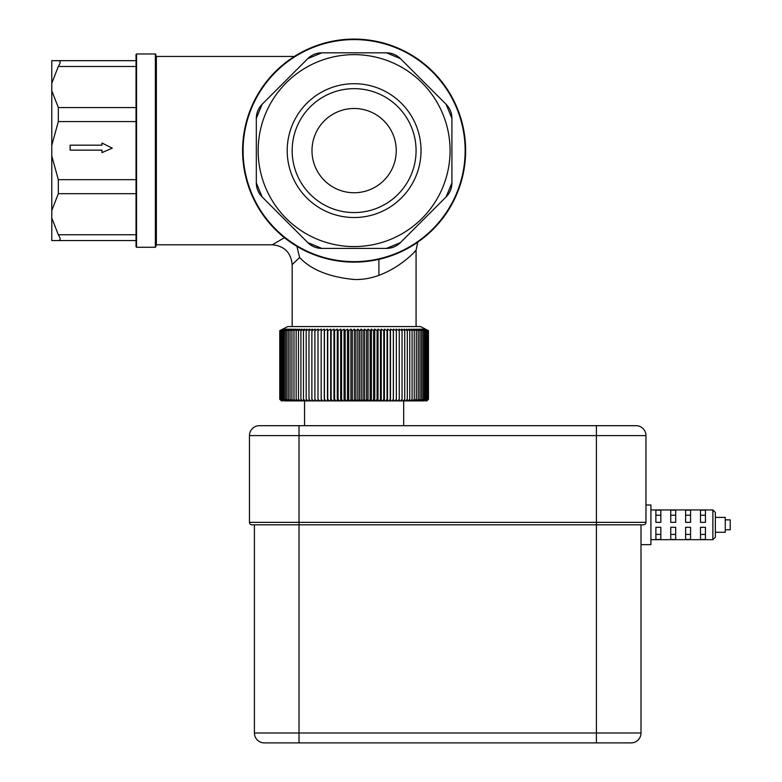 <?xml version="1.0" encoding="UTF-8"?>
<svg xmlns="http://www.w3.org/2000/svg" width="782" height="782" viewBox="0 0 782 782"><rect width="100%" height="100%" fill="white"/><g stroke="black" fill="none" stroke-linecap="round" stroke-linejoin="round"><path stroke-width="1.17" d="M426.737 400.912L428.458 399.319L428.458 330.639L425.418 329.105L428.38 330.639L425.261 329.105L428.116 330.639L424.939 329.105L427.686 330.639L424.46 329.105L427.08 330.639L423.805 329.105L426.298 330.639L422.994 329.105L425.359 330.639L422.016 329.105L424.245 330.639L420.892 329.105L422.974 330.639L419.602 329.105L421.537 330.639L418.155 329.105L419.944 330.639L416.562 329.105L418.204 330.639L414.831 329.105L416.307 330.639L412.955 329.105L414.264 330.639L410.931 329.105L412.085 330.639L408.781 329.105L409.768 330.639L406.513 329.105L407.314 330.639L404.108 329.105L404.744 330.639L401.596 329.105L402.056 330.639L398.967 329.105L399.26 330.639L396.239 329.105L396.347 330.639L393.405 329.105L393.346 330.639L390.482 329.105L390.247 330.639L387.481 329.105L387.07 330.639L384.392 329.105L383.806 330.639L381.235 329.105L380.482 330.639L378.019 329.105L377.09 330.639L374.744 329.105L373.649 330.639L371.421 329.105L370.16 330.639L368.058 329.105L366.631 330.639L364.666 329.105L363.083 330.639L361.245 329.105L359.505 330.639L357.814 329.105L355.918 330.639L354.363 329.105L352.32 330.639L350.923 329.105L348.733 330.639L347.482 329.105L345.155 330.639L344.06 329.105L341.597 330.639L340.659 329.105L338.078 330.639L337.286 329.105L334.588 330.639L333.963 329.105L331.138 330.639L330.678 329.105L327.756 330.639L327.453 329.105L324.422 330.639L324.286 329.105L321.167 330.639L321.197 329.105L317.991 330.639L318.176 329.105L314.892 330.639L315.244 329.105L311.881 330.639L312.399 329.105L308.978 330.639L309.652 329.105L306.173 330.639L307.013 329.105L303.484 330.639L304.481 329.105L300.914 330.639L302.057 329.105L298.47 330.639L299.77 329.105L296.153 330.639L297.6 329.105L293.973 330.639L295.567 329.105L291.93 330.639L293.67 329.105L290.034 330.639L291.911 329.105L288.284 330.639L290.298 329.105L286.691 330.639L288.832 329.105L285.264 330.639L287.522 329.105L283.983 330.639L286.368 329.105L282.879 330.639L285.371 329.105L281.931 330.639L284.531 329.105L281.158 330.639L283.856 329.105L280.552 330.639L283.348 329.105L280.122 330.639L283.006 329.105L279.858 330.639L282.83 329.105L279.77 330.639L279.77 399.319L281.5 400.912M281.911 400.912L280.122 399.319L282.107 400.912M283.025 400.912L281.158 399.319L283.377 400.912M284.804 400.912L282.879 399.319L284.804 400.912L283.983 399.319L285.948 400.912L285.303 400.912M287.238 400.912L285.264 399.319L287.238 400.912L287.884 400.912L286.691 399.319L288.685 400.912L287.884 400.912M290.288 400.912L289.399 400.912L288.284 399.319L290.288 400.912L291.07 400.912L290.034 399.319L292.048 400.912L291.07 400.912M293.944 400.912L292.888 400.912L291.93 399.319L293.944 400.912L294.853 400.912L293.973 399.319L295.977 400.912L294.853 400.912M298.157 400.912L296.955 400.912L296.153 399.319L298.157 400.912L299.193 400.912L298.47 399.319L300.454 400.912L299.193 400.912M302.888 400.912L301.549 400.912L300.914 399.319L302.888 400.912L304.032 400.912L303.484 399.319L305.439 400.912L304.032 400.912M308.098 400.912L306.642 400.912L306.173 399.319L308.098 400.912L309.349 400.912L308.978 399.319L310.874 400.912L309.349 400.912M313.738 400.912L312.165 400.912L311.881 399.319L313.738 400.912L315.087 400.912L314.892 399.319L316.71 400.912L315.087 400.912M319.76 400.912L318.088 400.912L317.991 399.319L319.76 400.912L321.177 400.912L321.167 399.319L322.898 400.912L321.177 400.912M326.104 400.912L324.354 400.912L324.422 399.319L326.104 400.912L327.453 400.912L327.453 329.105M329.378 400.912L327.59 400.912L327.756 399.319L329.378 400.912L330.678 400.912L330.678 329.105M332.702 400.912L330.884 400.912L331.138 399.319L332.702 400.912L333.963 400.912L333.963 329.105M336.084 400.912L334.237 400.912L334.588 399.319L336.084 400.912L337.286 400.912L337.286 329.105M339.505 400.912L337.638 400.912L338.078 399.319L339.505 400.912L340.659 400.912L340.659 329.105M342.966 400.912L341.079 400.912L341.597 399.319L342.966 400.912L344.06 400.912L344.06 329.105M346.446 400.912L344.549 400.912L345.155 399.319L346.446 400.912L347.482 400.912L347.482 329.105M349.945 400.912L348.039 400.912L348.733 399.319L349.945 400.912L350.923 400.912L350.923 329.105M353.454 400.912L351.538 400.912L352.32 399.319L353.454 400.912L354.363 400.912L354.363 329.105M356.963 400.912L355.057 400.912L355.918 399.319L356.963 400.912L357.814 400.912L357.814 329.105M360.473 400.912L358.567 400.912L359.505 399.319L360.473 400.912L361.245 400.912L361.245 329.105M363.962 400.912L362.066 400.912L363.083 399.319L363.962 400.912L364.666 400.912L364.666 329.105M367.423 400.912L365.546 400.912L366.631 399.319L368.058 400.912L368.058 329.105M370.863 400.912L368.996 400.912L370.16 399.319L371.421 400.912L371.421 329.105M374.255 400.912L372.418 400.912L373.649 399.319L374.744 400.912L374.744 329.105M377.608 400.912L375.79 400.912L377.09 399.319L378.019 400.912L378.019 329.105M380.902 400.912L379.114 400.912L380.482 399.319L381.235 400.912L381.235 329.105M384.128 400.912L382.378 400.912L383.806 399.319L384.392 400.912L384.392 329.105M387.295 400.912L385.585 400.912L387.07 399.319L387.481 400.912L387.481 329.105M390.374 400.912L388.713 400.912L390.247 399.319L390.482 400.912L390.482 329.105M394.715 400.912L396.347 399.319L396.288 400.912L391.762 400.912L393.346 399.319L393.405 400.912L393.405 329.105M399.094 400.912L397.579 400.912L399.26 399.319L399.094 400.912L400.345 400.912L402.056 399.319L401.801 400.912L400.345 400.912M404.392 400.912L402.994 400.912L404.744 399.319L404.392 400.912L405.535 400.912L407.314 399.319L406.875 400.912L405.535 400.912M409.221 400.912L407.96 400.912L409.768 399.319L409.221 400.912L410.257 400.912L412.085 399.319L411.449 400.912L410.257 400.912M413.531 400.912L412.417 400.912L414.264 399.319L413.531 400.912L416.307 399.319L415.486 400.912L414.44 400.912M417.295 400.912L416.327 400.912L418.204 399.319L417.295 400.912L419.944 399.319L418.957 400.912L418.067 400.912M420.462 400.912L419.66 400.912L421.537 399.319L420.462 400.912L422.974 399.319L421.097 400.912M423.013 400.912L422.388 400.912L424.245 399.319L423.013 400.912L425.359 399.319L423.502 400.912M424.919 400.912L426.298 399.319L424.919 400.912L427.08 399.319L425.261 400.912M426.161 400.912L427.686 399.319L426.356 400.912M279.77 330.639L287.766 326.563L420.472 326.563L428.458 330.639M428.38 399.319L428.38 330.639M428.116 399.319L428.116 330.639M427.686 399.319L427.686 330.639M427.08 399.319L427.08 330.639M426.298 399.319L426.298 330.639M425.359 399.319L425.359 330.639M424.245 399.319L424.245 330.639M422.974 399.319L422.974 330.639M421.537 399.319L421.537 330.639M419.944 399.319L419.944 330.639M418.204 399.319L418.204 330.639M416.307 399.319L416.307 330.639M414.264 399.319L414.264 330.639M412.085 399.319L412.085 330.639M409.768 399.319L409.768 330.639M407.314 399.319L407.314 330.639M404.744 399.319L404.744 330.639M402.056 399.319L402.056 330.639M399.26 399.319L399.26 330.639M396.347 399.319L396.347 330.639M393.346 399.319L393.346 330.639M390.247 399.319L390.247 330.639M387.07 399.319L387.07 330.639M383.806 399.319L383.806 330.639M380.482 399.319L380.482 330.639M377.09 399.319L377.09 330.639M373.649 399.319L373.649 330.639M370.16 399.319L370.16 330.639M366.631 399.319L366.631 330.639M363.083 399.319L363.083 330.639M359.505 399.319L359.505 330.639M355.918 399.319L355.918 330.639M352.32 399.319L352.32 330.639M348.733 399.319L348.733 330.639M345.155 399.319L345.155 330.639M341.597 399.319L341.597 330.639M338.078 399.319L338.078 330.639M334.588 399.319L334.588 330.639M331.138 399.319L331.138 330.639M327.756 399.319L327.756 330.639M324.422 399.319L324.422 330.639M322.898 400.912L324.286 400.912L324.286 329.105M321.167 399.319L321.167 330.639M317.991 399.319L317.991 330.639M316.71 400.912L318.088 400.912M314.892 399.319L314.892 330.639M311.881 399.319L311.881 330.639M310.874 400.912L312.165 400.912M308.978 399.319L308.978 330.639M306.173 399.319L306.173 330.639M305.439 400.912L306.642 400.912M303.484 399.319L303.484 330.639M300.914 399.319L300.914 330.639M300.454 400.912L301.549 400.912M298.47 399.319L298.47 330.639M296.153 399.319L296.153 330.639M295.977 400.912L296.955 400.912M293.973 399.319L293.973 330.639M291.93 399.319L291.93 330.639M292.048 400.912L292.888 400.912M290.034 399.319L290.034 330.639M288.284 399.319L288.284 330.639M288.685 400.912L289.399 400.912M286.691 399.319L286.691 330.639M285.264 399.319L285.264 330.639M285.948 400.912L286.515 400.912M283.983 399.319L283.983 330.639M282.879 399.319L282.879 330.639M281.931 399.319L281.931 330.639M281.158 399.319L281.158 330.639M280.552 399.319L280.552 330.639M280.122 399.319L280.122 330.639M279.858 399.319L279.858 330.639M421.821 400.912L422.388 400.912M418.957 400.912L419.66 400.912M415.486 400.912L416.327 400.912M411.449 400.912L412.417 400.912M406.875 400.912L407.96 400.912M401.801 400.912L402.994 400.912M396.288 400.912L397.579 400.912M390.482 400.912L391.762 400.912M387.481 400.912L388.713 400.912M384.392 400.912L385.585 400.912M381.235 400.912L382.378 400.912M378.019 400.912L379.114 400.912M374.744 400.912L375.79 400.912M371.421 400.912L372.418 400.912M368.058 400.912L368.996 400.912M364.666 400.912L365.546 400.912M361.245 400.912L362.066 400.912M357.814 400.912L358.567 400.912M354.363 400.912L355.057 400.912M350.923 400.912L351.538 400.912M347.482 400.912L348.039 400.912M344.06 400.912L344.549 400.912M725.266 519.864L730.222 519.864L730.222 529.776L725.266 529.776M650.917 509.952L712.871 509.952L712.871 539.688L715.354 537.214L715.354 512.435L715.354 517.391L725.266 517.391L725.266 532.259L715.354 532.259M660.829 527.303L660.829 539.482L655.873 539.482L655.873 527.303L660.829 527.303M655.873 522.347L660.829 522.347L660.829 510.157L655.873 510.157L655.873 522.347M700.486 527.303L700.486 539.482L705.442 539.482L705.442 527.303L700.486 527.303M700.486 510.157L700.486 522.347L705.442 522.347L705.442 510.157L700.486 510.157M685.609 527.303L685.609 539.482L690.565 539.482L690.565 527.303L685.609 527.303M685.609 510.157L685.609 522.347L690.565 522.347L690.565 510.157L685.609 510.157M670.741 510.157L670.741 522.347L675.697 522.347L675.697 510.157L670.741 510.157M670.741 527.303L670.741 539.482L675.697 539.482L675.697 527.303L670.741 527.303M700.486 534.419L705.442 534.419M700.486 515.221L705.442 515.221M685.609 534.419L690.565 534.419M685.609 515.221L690.565 515.221M670.741 534.419L675.697 534.419M670.741 515.221L675.697 515.221M655.873 534.419L660.829 534.419M655.873 515.221L660.829 515.221M641.005 544.643L650.917 544.643L650.917 504.996L645.961 504.996M641.005 524.82L643.488 524.82A2.483 2.483 0 0 0 645.961 522.347A2.483 2.483 0 0 1 643.488 524.82L596.402 524.82L641.005 524.82L641.005 732.988A9.912 9.912 90 0 1 631.094 742.9L596.402 742.9L631.094 742.9A9.912 9.912 0 0 0 641.005 732.988A9.912 9.912 0 0 1 631.094 742.9M299.017 425.691L259.37 425.691A9.912 9.912 0 0 0 249.458 435.603L299.017 435.603L299.017 425.691L596.402 425.691L596.402 435.603L645.961 435.603A9.912 9.912 0 0 0 636.049 425.691L596.402 425.691L636.049 425.691A9.912 9.912 0 0 1 645.961 435.603L645.961 522.347A2.483 2.483 0 0 1 643.488 524.82A2.483 2.483 0 0 0 645.961 522.347A2.483 2.483 0 0 1 643.488 524.82M249.458 435.603A9.912 9.912 0 0 1 259.37 425.691A9.912 9.912 0 0 0 249.458 435.603L249.458 522.347A2.483 2.483 0 0 0 251.931 524.82L596.402 524.82L596.402 732.988L299.017 732.988L299.017 742.9L596.402 742.9L596.402 732.988L641.005 732.988M249.458 522.347A2.483 2.483 0 0 0 251.931 524.82A2.483 2.483 0 0 1 249.458 522.347L299.017 522.347L299.017 524.82L596.402 524.82L596.402 522.347L299.017 522.347L299.017 435.603L596.402 435.603L596.402 522.347L645.961 522.347M254.414 524.82L254.414 732.988A9.912 9.912 -90 0 0 264.326 742.9L299.017 742.9M254.414 732.988A9.912 9.912 0 0 0 264.326 742.9A9.912 9.912 0 0 1 254.414 732.988L299.017 732.988L299.017 524.82M70.136 145.178L70.136 150.134L101.983 150.134L101.983 152.617L112.266 148.15L101.983 143.028L101.983 145.178L70.136 145.178M155.862 246.77L155.862 54.466L155.364 53.968L155.364 247.268L155.862 246.77M284.423 237.679L272.332 244.795C284.374 245.978 290.982 252.586 292.155 264.619L299.614 257.522C311.128 269.77 329.3 277.082 354.119 279.477C393.972 281.012 424.411 240.641 414.098 252.293M310.395 56.451L310.395 56.451A19.824 19.824 0 0 1 321.822 52.824L386.416 52.824L321.822 52.824A19.824 19.824 0 0 0 307.805 58.63L262.126 104.299L307.805 58.63L321.822 52.824M451.908 118.326A19.824 19.824 0 0 0 446.102 104.299L400.433 58.63A19.824 19.824 0 0 0 386.416 52.824A19.824 19.824 0 0 1 400.433 58.63L446.102 104.299A19.824 19.824 0 0 1 451.908 118.326L451.908 182.91L451.908 118.326L446.102 104.299M446.102 196.927A19.824 19.824 0 0 0 451.908 182.91A19.824 19.824 0 0 1 446.102 196.927L400.433 242.606L446.102 196.927L451.908 182.91M136.039 54.466L136.039 246.77L136.537 247.268L136.537 53.968L136.039 54.466M58.327 60.673L136.039 60.673L136.039 66.48L58.327 66.48L51.778 83.273L51.778 60.673L58.327 60.673C60.693 60.761 60.693 62.697 58.327 66.48M465.632 150.613A111.513 111.513 0 0 0 298.362 54.036A111.513 111.513 0 0 0 298.362 247.19A111.513 111.513 0 0 0 465.632 150.613A111.513 111.513 0 0 0 298.362 54.036A111.513 111.513 0 0 0 298.362 247.19A111.513 111.513 0 0 0 465.632 150.613M400.433 242.606A19.824 19.824 0 0 1 386.416 248.412L321.822 248.412L386.416 248.412L400.433 242.606M321.822 248.412A19.824 19.824 0 0 1 307.805 242.606L262.126 196.927L307.805 242.606L321.822 248.412M262.126 196.927A19.824 19.824 0 0 1 256.32 182.91L256.32 118.326L256.32 182.91L262.126 196.927M256.32 118.326A19.824 19.824 0 0 1 262.126 104.299L256.32 118.326M296.896 246.33L299.614 257.522M136.039 240.563L58.327 240.563L136.039 240.563M51.778 217.963L58.327 234.756C60.693 238.539 60.693 240.475 58.327 240.563L51.778 240.563L51.778 83.273M51.778 155.901L58.327 179.665L58.327 193.682L51.778 210.485M51.778 90.751L58.327 107.554L58.327 121.572L51.778 145.335M386.416 52.824L400.433 58.63M354.119 54.652A95.971 95.971 0 0 0 271.012 198.599A95.971 95.971 0 0 0 437.226 198.599A95.971 95.971 0 0 0 354.119 54.652M354.119 88.659A61.954 61.954 0 0 1 407.774 181.59A61.954 61.954 0 0 1 300.464 181.59A61.954 61.954 0 0 1 354.119 88.659M354.119 83.703A66.91 66.91 0 0 0 296.173 184.073A66.91 66.91 0 0 0 412.065 184.073A66.91 66.91 0 0 0 354.119 83.703M311.989 150.613A42.13 42.13 0 0 0 375.184 187.103A42.13 42.13 0 0 0 375.184 114.133A42.13 42.13 0 0 0 311.989 150.613M272.332 244.786L156.361 244.786L156.361 56.451L155.862 55.952M465.143 150.613A111.024 111.024 0 0 1 298.607 246.77A111.024 111.024 0 0 1 298.607 54.466A111.024 111.024 0 0 1 465.143 150.613M136.039 234.756L58.327 234.756M58.327 193.682L136.039 193.682M136.039 107.554L58.327 107.554M58.327 121.572L136.039 121.572M136.039 179.665L58.327 179.665M426.777 400.912L428.458 399.319M403.678 425.691L403.678 400.912M304.55 425.691L304.55 400.912M712.871 509.952L715.354 512.435M650.917 539.688L712.871 539.688M378.899 275.254L378.899 259.35M155.364 53.968L136.537 53.968M155.364 247.268L136.537 247.268M156.361 244.786L155.862 245.284M294.384 56.451L156.361 56.451M416.073 326.563L416.073 250.211L417.764 242.185M292.165 264.619L292.165 326.563"/></g></svg>
